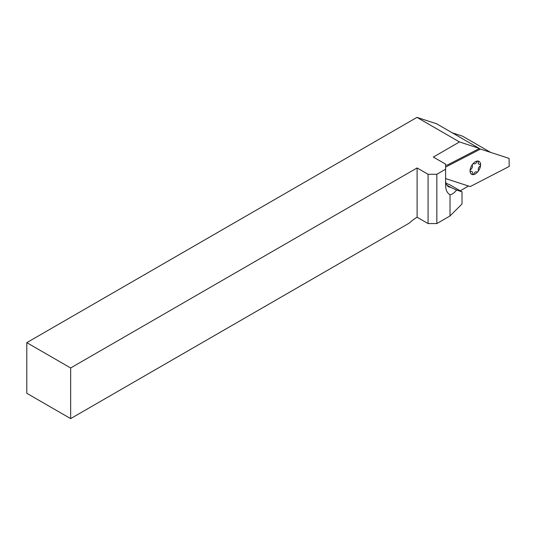 <?xml version="1.0" encoding="UTF-8"?>
<svg xmlns="http://www.w3.org/2000/svg" width="536" height="536" viewBox="0 0 536 536"><rect width="100%" height="100%" fill="white"/><g stroke="black" fill="none" stroke-linecap="round" stroke-linejoin="round"><path stroke-width="0.8" d="M445.61 167.091L480.444 149.088L479.037 148.673L447.46 164.994L445.61 165.262M479.13 148.331L436.592 123.769L416.954 117.391L459.493 141.953L479.13 148.331A37.835 21.842 120 0 0 479.385 148.78M436.84 174.274L445.61 169.215L445.61 185.255A20.469 11.819 120 0 0 450.026 194.722L450.026 215.954L436.84 223.566L436.84 174.274L428.07 174.274L428.07 223.566L417.108 217.241A37.835 21.842 120 0 0 409.296 223.097L70.652 418.609L26.8 393.29L26.8 342.651L416.954 117.391M452.317 132.854L462.535 136.171L490.661 152.405M417.108 217.241L417.108 167.949L70.652 367.971L70.652 418.609M459.493 141.953L433.329 157.061L445.61 164.15L445.61 169.215M26.8 342.651L70.652 367.971M428.07 174.274L417.108 167.949M468.531 186.025L460.257 190.809M450.026 215.954L462.012 203.975L462.012 191.821L456.578 190.039L450.736 187.372A14.264 8.234 -60 0 1 448.565 186.722A14.264 8.234 -60 0 1 445.61 180.19M428.07 223.566L436.84 223.566M450.736 187.372L446.917 185.168M462.012 191.821L449.731 184.732L446.032 183.272M450.026 194.722C452.062 194.535 454.24 192.973 456.578 190.039M480.444 149.088L509.079 158.388L509.2 166.428L470.219 186.575L445.61 178.582M472.698 174.615A7.444 4.295 -60 0 1 470.065 170.87A7.444 4.295 -60 0 1 472.698 164.09A7.444 4.295 -60 0 1 477.965 161.048A7.444 4.295 -60 0 1 480.591 164.793A7.444 4.295 -60 0 1 477.965 171.574A7.444 4.295 -60 0 1 472.698 174.615A1.24 0.717 120 0 0 473.811 173.738A2.794 1.608 -60 0 1 476.852 171.989A1.24 0.717 120 0 0 477.965 171.574A1.24 0.717 120 0 0 478.347 170.126A2.794 1.608 -60 0 1 479.867 166.214A1.24 0.717 120 0 0 480.591 164.793A1.24 0.717 120 0 0 479.867 164.217A2.794 1.608 -60 0 1 478.347 162.06A1.24 0.717 120 0 0 477.965 161.048A1.24 0.717 120 0 0 476.852 161.926A2.794 1.608 -60 0 1 473.811 163.674A1.24 0.717 120 0 0 472.698 164.09A1.24 0.717 120 0 0 472.317 165.537A2.794 1.608 -60 0 1 470.796 169.45A1.24 0.717 120 0 0 470.065 170.87A1.24 0.717 120 0 0 470.796 171.446A2.794 1.608 -60 0 1 472.317 173.61A1.24 0.717 120 0 0 472.698 174.615"/></g></svg>
